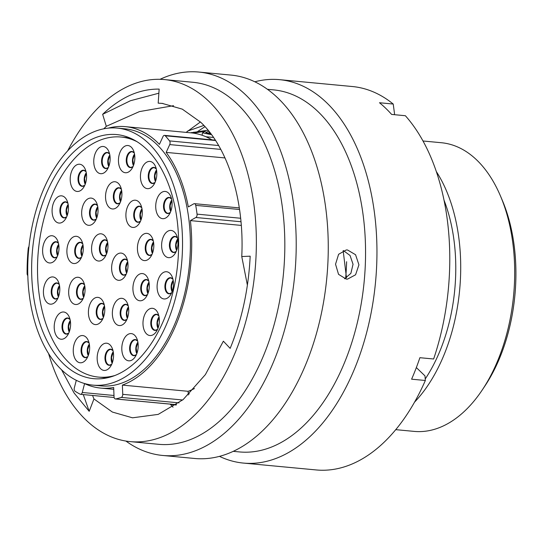 <?xml version="1.0" encoding="UTF-8"?>
<svg xmlns="http://www.w3.org/2000/svg" width="542" height="542" viewBox="0 0 542 542"><rect width="100%" height="100%" fill="white"/><g stroke="black" fill="none" stroke-linecap="round" stroke-linejoin="round"><path stroke-width="0.81" d="M241.292 225.411L190.391 220.608L195.858 217.491A2.696 1.606 -84.6 0 0 197.058 214.137A143.251 85.209 -84.6 0 0 195.737 205.371A2.696 1.606 -84.6 0 0 195.086 203.988A2.696 1.606 -84.6 0 0 194.429 203.663A2.696 1.606 -84.6 0 0 193.792 203.812L188.325 206.936A131.293 78.095 95.4 0 0 166.164 152.39L169.734 144.585A2.696 1.606 -84.6 0 0 169.544 140.906A143.251 85.209 -84.6 0 0 165.222 135.771A2.696 1.606 -84.6 0 0 165.147 135.696A2.696 1.606 -84.6 0 0 164.49 135.371A2.696 1.606 -84.6 0 0 162.986 136.577L159.423 144.375A131.293 78.095 95.4 0 0 125.317 126.645L191.082 132.851A131.293 78.095 95.4 0 1 211.881 139.843M395.762 429.657L414.156 431.391A144.971 86.232 -84.6 0 0 482.136 390.145A144.971 86.232 -84.6 0 0 500.456 195.967A144.971 86.232 -84.6 0 0 476.784 160.046A144.971 86.232 -84.6 0 0 441.391 142.729L422.997 140.995M146.577 149.219A122.587 72.913 95.4 0 1 173.44 290.038A122.587 72.913 95.4 0 1 93.617 378.668A122.587 72.913 95.4 0 1 63.692 364.021A122.587 72.913 95.4 0 1 36.829 223.202A122.587 72.913 95.4 0 1 116.645 134.579A122.587 72.913 95.4 0 1 146.577 149.219M61.49 369.719A129.084 76.781 95.4 0 1 33.204 221.427A129.084 76.781 95.4 0 1 117.255 128.102A129.084 76.781 95.4 0 1 148.772 143.522A129.084 76.781 95.4 0 1 177.065 291.813A129.084 76.781 95.4 0 1 93.007 385.138A129.084 76.781 95.4 0 1 61.49 369.719M117.255 128.102L125.107 128.847A129.084 76.781 95.4 0 1 156.624 144.267A129.084 76.781 95.4 0 1 184.917 292.551A129.084 76.781 95.4 0 1 100.859 385.877L93.007 385.138M224.998 157.939L166.164 152.39M108.265 128.142A131.293 78.095 95.4 0 1 125.317 126.645M194.463 388.553A131.293 78.095 95.4 0 1 188.142 391.304L122.377 385.105L122.743 394.332L182.674 399.989M190.391 220.608A131.293 78.095 95.4 0 1 122.377 385.105M500.456 195.967L502.292 200.283A138.84 82.58 95.4 0 1 484.744 386.243L482.136 390.145M436.31 171.543A144.971 86.232 95.4 0 1 414.555 402.137M443.993 200.079A136.753 81.341 95.4 0 1 425.219 378.98M346.616 261.725A155.703 92.614 95.4 0 1 345.64 278.331M188.142 391.304L188.284 394.955M176.502 404.732L115.399 398.966A2.696 1.606 -84.6 0 1 114.037 396.724L113.678 387.489A131.293 78.095 95.4 0 1 100.656 388.079A131.293 78.095 95.4 0 1 84.586 383.614L82.269 392.489L113.989 395.484M28.97 246.61A2.696 1.606 -84.6 0 0 28.231 248.575A143.251 85.209 -84.6 0 0 27.1 273.493A2.696 1.606 -84.6 0 0 27.818 275.566M76.3 380.308L74.322 387.882A2.696 1.606 -84.6 0 0 75.081 391.256A143.251 85.209 -84.6 0 0 80.175 394.21A2.696 1.606 -84.6 0 0 80.541 394.319A2.696 1.606 -84.6 0 0 82.269 392.489M115.399 398.966A2.696 1.606 -84.6 0 0 115.703 398.946A143.251 85.209 -84.6 0 0 121.279 397.415A2.696 1.606 -84.6 0 0 122.743 394.332M210.228 132.932L207.227 133.434M210.818 133.705L205.621 132.553L208.44 131.252M208.067 130.215L191.739 132.919M190.73 132.817L204.72 130.669M193.311 133.115L205.14 131.252M205.553 131.15L202.437 132.804L210.791 134.585M193.86 132.119L193.846 132.634M209.131 131.53L208.934 133.054M187.512 131.123L203.867 125.432M48.563 353.526A181.827 108.149 -84.6 0 0 85.873 419.908A181.827 108.149 -84.6 0 0 130.263 441.622L158.725 444.311A181.827 108.149 -84.6 0 0 277.125 312.856A181.827 108.149 -84.6 0 0 237.274 103.983A181.827 108.149 -84.6 0 0 192.884 82.269L164.416 79.579A181.827 108.149 -84.6 0 0 67.682 150.845M130.263 441.622A181.827 108.149 -84.6 0 0 248.656 310.173A181.827 108.149 -84.6 0 0 208.812 101.3A181.827 108.149 -84.6 0 0 164.416 79.579M125.913 441.066A192.559 114.531 -84.6 0 0 162.681 455.463A192.559 114.531 -84.6 0 0 288.059 316.25A192.559 114.531 -84.6 0 0 245.865 95.053A192.559 114.531 -84.6 0 0 198.853 72.052A192.559 114.531 -84.6 0 0 160.039 79.315M162.681 455.463L194.72 458.485A192.559 114.531 -84.6 0 0 320.105 319.272A192.559 114.531 -84.6 0 0 277.911 98.075A192.559 114.531 -84.6 0 0 230.899 75.074L198.853 72.052M233.263 451.344L239.462 451.926A181.827 108.149 -84.6 0 0 357.856 320.471A181.827 108.149 -84.6 0 0 318.012 111.605A181.827 108.149 -84.6 0 0 273.622 89.884L267.423 89.301M219.483 456.364A192.559 114.531 -84.6 0 0 243.412 463.078A192.559 114.531 -84.6 0 0 368.797 323.865A192.559 114.531 -84.6 0 0 326.596 102.668A192.559 114.531 -84.6 0 0 279.584 79.667A192.559 114.531 -84.6 0 0 254.821 81.788M243.412 463.078L316.243 469.948A192.559 114.531 -84.6 0 0 425.341 380.484L411.602 379.19A192.559 114.531 -84.6 0 0 419.894 357.7L433.634 358.994A192.559 114.531 -84.6 0 0 405.369 115.724L391.629 114.423A192.559 114.531 -84.6 0 0 385.687 108.244A192.559 114.531 -84.6 0 0 379.481 102.743L393.221 104.044A192.559 114.531 -84.6 0 0 352.415 86.537L279.584 79.667M346.23 279.089L347.517 279.123L355.572 274.787L358.933 264.835L355.566 254.733L347.544 249.991L346.263 249.957L338.608 254.286L335.539 264.218L338.54 274.34L346.23 279.089M344.577 278.784L350.877 273.344L353.045 264.266L350.051 255.472L343.364 250.56M343.161 250.641L346.48 277.87M247.389 285.16L241.759 256.542C244.544 201.346 228.311 148.169 200.723 122.255L182.295 109.145L162.173 103.386L158.189 103.149L162.939 103.468M173.047 407.178L171.597 405.64M61.605 369.827L74.064 392.97L89.186 411.31L93.956 398.953L112.384 412.056L132.505 417.814L158.217 414.386L183.115 399.617L205.384 374.603L223.372 341.182L230.16 348.377C241.874 319.956 248.548 289.225 250.18 256.176L241.759 256.542M158.189 103.149L159.158 89.098C139.402 88.874 120.561 97.289 102.648 114.321L106.313 126.306L103.807 128.806M171.557 405.599L170.141 404.129M93.956 398.953L92.54 395.45M186.102 132.383L200.425 121.964M106.313 126.306L139.436 111.598L173.575 105.676M416.344 367.578L424.975 375.877L425.341 380.484M393.221 104.044L394.535 113.834L394.21 114.667M102.648 114.321L130.446 100.737L158.881 93.19M89.186 411.31L83.285 394.583M197.728 131.455L204.991 126.645M176.109 405.003L170.466 404.474M124.443 254.72A13.672 8.137 95.4 0 1 126.679 258.107A13.672 8.137 95.4 0 1 124.951 276.427A13.672 8.137 95.4 0 1 115.202 278.683A13.672 8.137 95.4 0 1 113.048 260.187A13.672 8.137 95.4 0 1 124.443 254.72M104.389 235.438A13.672 8.137 95.4 0 1 106.625 238.826A13.672 8.137 95.4 0 1 104.897 257.145A13.672 8.137 95.4 0 1 95.148 259.401A13.672 8.137 95.4 0 1 92.994 240.905A13.672 8.137 95.4 0 1 104.389 235.438M81.49 278.9A13.672 8.137 95.4 0 1 83.719 282.287A13.672 8.137 95.4 0 1 81.991 300.607A13.672 8.137 95.4 0 1 72.242 302.863A13.672 8.137 95.4 0 1 70.094 284.374A13.672 8.137 95.4 0 1 81.49 278.9M101.225 299.001A13.672 8.137 95.4 0 1 103.461 302.389A13.672 8.137 95.4 0 1 101.727 320.708A13.672 8.137 95.4 0 1 91.977 322.964A13.672 8.137 95.4 0 1 89.83 304.469A13.672 8.137 95.4 0 1 101.225 299.001M125.182 299.956A13.672 8.137 95.4 0 1 127.411 303.344A13.672 8.137 95.4 0 1 125.683 321.663A13.672 8.137 95.4 0 1 115.934 323.92A13.672 8.137 95.4 0 1 113.786 305.424A13.672 8.137 95.4 0 1 125.182 299.956M145.73 275.187A13.672 8.137 95.4 0 1 147.966 278.574A13.672 8.137 95.4 0 1 146.238 296.894A13.672 8.137 95.4 0 1 136.489 299.15A13.672 8.137 95.4 0 1 134.341 280.661A13.672 8.137 95.4 0 1 145.73 275.187M150.242 234.998A13.672 8.137 95.4 0 1 152.478 238.385A13.672 8.137 95.4 0 1 150.751 256.705A13.672 8.137 95.4 0 1 141.001 258.961A13.672 8.137 95.4 0 1 138.847 240.465A13.672 8.137 95.4 0 1 150.242 234.998M138.718 201.834A13.672 8.137 95.4 0 1 140.954 205.222A13.672 8.137 95.4 0 1 139.226 223.541A13.672 8.137 95.4 0 1 129.47 225.797A13.672 8.137 95.4 0 1 127.323 207.308A13.672 8.137 95.4 0 1 138.718 201.834M118.346 183.372A13.672 8.137 95.4 0 1 120.581 186.76A13.672 8.137 95.4 0 1 118.854 205.079A13.672 8.137 95.4 0 1 109.105 207.335A13.672 8.137 95.4 0 1 106.957 188.84A13.672 8.137 95.4 0 1 118.346 183.372M94.484 199.72A13.672 8.137 95.4 0 1 96.72 203.108A13.672 8.137 95.4 0 1 94.992 221.427A13.672 8.137 95.4 0 1 85.243 223.683A13.672 8.137 95.4 0 1 83.089 205.188A13.672 8.137 95.4 0 1 94.484 199.72M56.233 278.568A13.672 8.137 95.4 0 1 58.468 281.955A13.672 8.137 95.4 0 1 56.741 300.275A13.672 8.137 95.4 0 1 46.991 302.531A13.672 8.137 95.4 0 1 44.844 284.042A13.672 8.137 95.4 0 1 56.233 278.568M67.025 313.642A13.672 8.137 95.4 0 1 69.254 317.029A13.672 8.137 95.4 0 1 67.526 335.349A13.672 8.137 95.4 0 1 57.777 337.605A13.672 8.137 95.4 0 1 55.63 319.109A13.672 8.137 95.4 0 1 67.025 313.642M86.07 337.192A13.672 8.137 95.4 0 1 88.299 340.579A13.672 8.137 95.4 0 1 86.571 358.892A13.672 8.137 95.4 0 1 76.822 361.155A13.672 8.137 95.4 0 1 74.674 342.659A13.672 8.137 95.4 0 1 86.07 337.192M109.979 344.834A13.672 8.137 95.4 0 1 112.208 348.221A13.672 8.137 95.4 0 1 110.48 366.541A13.672 8.137 95.4 0 1 100.731 368.797A13.672 8.137 95.4 0 1 98.583 350.308A13.672 8.137 95.4 0 1 109.979 344.834M134.619 335.227A13.672 8.137 95.4 0 1 136.855 338.615A13.672 8.137 95.4 0 1 135.127 356.934A13.672 8.137 95.4 0 1 125.371 359.19A13.672 8.137 95.4 0 1 123.224 340.701A13.672 8.137 95.4 0 1 134.619 335.227M155.798 309.943A13.672 8.137 95.4 0 1 158.034 313.33A13.672 8.137 95.4 0 1 156.306 331.643A13.672 8.137 95.4 0 1 146.557 333.899A13.672 8.137 95.4 0 1 144.402 315.41A13.672 8.137 95.4 0 1 155.798 309.943M169.91 273.364A13.672 8.137 95.4 0 1 172.146 276.752A13.672 8.137 95.4 0 1 170.418 295.072A13.672 8.137 95.4 0 1 160.669 297.328A13.672 8.137 95.4 0 1 158.515 278.839A13.672 8.137 95.4 0 1 169.91 273.364M174.429 232.057A13.672 8.137 95.4 0 1 176.665 235.445A13.672 8.137 95.4 0 1 174.937 253.764A13.672 8.137 95.4 0 1 165.188 256.02A13.672 8.137 95.4 0 1 163.034 237.532A13.672 8.137 95.4 0 1 174.429 232.057M168.535 193.081A13.672 8.137 95.4 0 1 170.764 196.468A13.672 8.137 95.4 0 1 169.036 214.788A13.672 8.137 95.4 0 1 159.287 217.044A13.672 8.137 95.4 0 1 157.139 198.555A13.672 8.137 95.4 0 1 168.535 193.081M153.257 163.054A13.672 8.137 95.4 0 1 155.493 166.441A13.672 8.137 95.4 0 1 153.765 184.761A13.672 8.137 95.4 0 1 144.016 187.017A13.672 8.137 95.4 0 1 141.862 168.528A13.672 8.137 95.4 0 1 153.257 163.054M131.266 147.146A13.672 8.137 95.4 0 1 133.501 150.534A13.672 8.137 95.4 0 1 131.774 168.853A13.672 8.137 95.4 0 1 122.025 171.109A13.672 8.137 95.4 0 1 119.877 152.62A13.672 8.137 95.4 0 1 131.266 147.146M106.578 148.108A13.672 8.137 95.4 0 1 108.813 151.496A13.672 8.137 95.4 0 1 107.079 169.809A13.672 8.137 95.4 0 1 97.33 172.065A13.672 8.137 95.4 0 1 95.182 153.576A13.672 8.137 95.4 0 1 106.578 148.108M83.014 165.866A13.672 8.137 95.4 0 1 85.25 169.253A13.672 8.137 95.4 0 1 83.522 187.573A13.672 8.137 95.4 0 1 73.773 189.829A13.672 8.137 95.4 0 1 71.619 171.333A13.672 8.137 95.4 0 1 83.014 165.866M55.426 237.376A13.672 8.137 95.4 0 1 57.655 240.763A13.672 8.137 95.4 0 1 55.928 259.083A13.672 8.137 95.4 0 1 46.178 261.339A13.672 8.137 95.4 0 1 44.031 242.843A13.672 8.137 95.4 0 1 55.426 237.376M64.898 197.464A13.672 8.137 95.4 0 1 67.133 200.852A13.672 8.137 95.4 0 1 65.406 219.171A13.672 8.137 95.4 0 1 55.657 221.427A13.672 8.137 95.4 0 1 53.509 202.938A13.672 8.137 95.4 0 1 64.898 197.464M79.708 237.931A13.672 8.137 95.4 0 1 81.944 241.319A13.672 8.137 95.4 0 1 80.216 259.632A13.672 8.137 95.4 0 1 70.46 261.888A13.672 8.137 95.4 0 1 68.312 243.399A13.672 8.137 95.4 0 1 79.708 237.931M136.997 141.679A120.561 71.713 -84.6 0 0 121.117 137.031A120.561 71.713 -84.6 0 0 42.615 224.192A120.561 71.713 -84.6 0 0 69.037 362.686A120.561 71.713 -84.6 0 0 98.468 377.09A120.561 71.713 -84.6 0 0 114.938 375.498M239.544 209.503L195.737 205.371M215.567 140.52L165.222 135.771M179.056 402.869L121.279 397.415M115.703 398.946L176.563 404.691M220.784 149.402L169.734 144.585M169.544 140.906L218.636 145.534M240.98 221.746L195.858 217.491M197.058 214.137L240.634 218.25M126.625 273.127A7.852 4.668 95.4 0 1 127.709 261.657M126.178 274.205A8.103 4.817 95.4 0 1 121.544 274.218A8.103 4.817 95.4 0 1 120.27 263.263A8.103 4.817 95.4 0 1 127.024 260.024A8.103 4.817 95.4 0 1 127.472 260.519L125.507 259.354A7.852 4.668 -84.6 0 0 120.399 265.031A7.852 4.668 -84.6 0 0 122.113 274.042A7.852 4.668 -84.6 0 0 124.03 274.984L126.191 274.177M106.571 253.846A7.852 4.668 95.4 0 1 107.655 242.376M107.424 241.265L105.453 240.072A7.852 4.668 -84.6 0 0 100.345 245.743A7.852 4.668 -84.6 0 0 102.059 254.76A7.852 4.668 -84.6 0 0 103.976 255.702L106.137 254.896A8.103 4.817 95.4 0 1 101.49 254.936A8.103 4.817 95.4 0 1 100.216 243.981A8.103 4.817 95.4 0 1 106.97 240.743A8.103 4.817 95.4 0 1 107.418 241.237M83.664 297.307A7.852 4.668 95.4 0 1 84.748 285.837M84.518 284.726L82.547 283.534A7.852 4.668 -84.6 0 0 77.438 289.211A7.852 4.668 -84.6 0 0 79.159 298.229A7.852 4.668 -84.6 0 0 81.076 299.164L83.231 298.357A8.103 4.817 95.4 0 1 78.583 298.398A8.103 4.817 95.4 0 1 77.316 287.443A8.103 4.817 95.4 0 1 84.064 284.204A8.103 4.817 95.4 0 1 84.511 284.699M103.407 317.409A7.852 4.668 95.4 0 1 104.491 305.939M102.96 318.486A8.103 4.817 95.4 0 1 98.326 318.5A8.103 4.817 95.4 0 1 97.052 307.544A8.103 4.817 95.4 0 1 103.8 304.306A8.103 4.817 95.4 0 1 104.247 304.8M104.254 304.828L102.289 303.635A7.852 4.668 -84.6 0 0 97.174 309.313A7.852 4.668 -84.6 0 0 98.895 318.33A7.852 4.668 -84.6 0 0 100.812 319.265L102.966 318.459M127.356 318.364A7.852 4.668 95.4 0 1 128.44 306.894M126.909 319.441A8.103 4.817 95.4 0 1 122.275 319.455A8.103 4.817 95.4 0 1 121.008 308.5A8.103 4.817 95.4 0 1 127.756 305.261A8.103 4.817 95.4 0 1 128.203 305.756M128.21 305.783L126.239 304.59A7.852 4.668 -84.6 0 0 121.13 310.261A7.852 4.668 -84.6 0 0 122.851 319.279A7.852 4.668 -84.6 0 0 124.768 320.22L126.923 319.414M147.912 293.595A7.852 4.668 95.4 0 1 148.996 282.131M147.465 294.672A8.103 4.817 95.4 0 1 142.831 294.685A8.103 4.817 95.4 0 1 141.557 283.737A8.103 4.817 95.4 0 1 148.312 280.492A8.103 4.817 95.4 0 1 148.759 280.986M148.765 281.02L146.794 279.821A7.852 4.668 -84.6 0 0 141.686 285.498A7.852 4.668 -84.6 0 0 143.406 294.516A7.852 4.668 -84.6 0 0 145.317 295.451L147.478 294.645M152.424 253.405A7.852 4.668 95.4 0 1 153.508 241.935M151.977 254.483A8.103 4.817 95.4 0 1 147.343 254.496A8.103 4.817 95.4 0 1 146.069 243.541A8.103 4.817 95.4 0 1 152.824 240.302A8.103 4.817 95.4 0 1 153.271 240.797M153.278 240.824L151.306 239.632A7.852 4.668 -84.6 0 0 146.198 245.302A7.852 4.668 -84.6 0 0 147.912 254.32A7.852 4.668 -84.6 0 0 149.829 255.262L151.99 254.455M140.9 220.242A7.852 4.668 95.4 0 1 141.984 208.778M140.453 221.319A8.103 4.817 95.4 0 1 135.818 221.332A8.103 4.817 95.4 0 1 134.545 210.384A8.103 4.817 95.4 0 1 141.293 207.139A8.103 4.817 95.4 0 1 141.74 207.633M141.747 207.667L139.782 206.468A7.852 4.668 -84.6 0 0 134.667 212.146A7.852 4.668 -84.6 0 0 136.388 221.163A7.852 4.668 -84.6 0 0 138.305 222.098L140.466 221.292M120.527 201.78A7.852 4.668 95.4 0 1 121.611 190.31M121.381 189.199L119.409 188.006A7.852 4.668 -84.6 0 0 114.301 193.684A7.852 4.668 -84.6 0 0 116.022 202.694A7.852 4.668 -84.6 0 0 117.932 203.636L120.094 202.83A8.103 4.817 95.4 0 1 115.446 202.871A8.103 4.817 95.4 0 1 114.172 191.915A8.103 4.817 95.4 0 1 120.927 188.677A8.103 4.817 95.4 0 1 121.374 189.172M96.666 218.128A7.852 4.668 95.4 0 1 97.75 206.658M96.219 219.205A8.103 4.817 95.4 0 1 91.584 219.219A8.103 4.817 95.4 0 1 90.311 208.263A8.103 4.817 95.4 0 1 97.065 205.025A8.103 4.817 95.4 0 1 97.513 205.52M97.519 205.547L95.548 204.354A7.852 4.668 -84.6 0 0 90.439 210.025A7.852 4.668 -84.6 0 0 92.154 219.043A7.852 4.668 -84.6 0 0 94.071 219.984L96.232 219.178M58.414 296.975A7.852 4.668 95.4 0 1 59.498 285.512M57.967 298.053A8.103 4.817 95.4 0 1 53.333 298.066A8.103 4.817 95.4 0 1 52.059 287.118A8.103 4.817 95.4 0 1 58.814 283.873A8.103 4.817 95.4 0 1 59.261 284.367M59.268 284.401L57.296 283.202A7.852 4.668 -84.6 0 0 52.188 288.879A7.852 4.668 -84.6 0 0 53.909 297.897A7.852 4.668 -84.6 0 0 55.819 298.832L57.98 298.025M69.207 332.05A7.852 4.668 95.4 0 1 70.284 320.579M68.759 333.127A8.103 4.817 95.4 0 1 64.125 333.14A8.103 4.817 95.4 0 1 62.852 322.185A8.103 4.817 95.4 0 1 69.6 318.947A8.103 4.817 95.4 0 1 70.047 319.441M70.053 319.468L68.089 318.276A7.852 4.668 -84.6 0 0 62.974 323.947A7.852 4.668 -84.6 0 0 64.694 332.964A7.852 4.668 -84.6 0 0 66.612 333.906L68.766 333.1M88.244 355.599A7.852 4.668 95.4 0 1 89.328 344.129M87.797 356.67A8.103 4.817 95.4 0 1 83.163 356.69A8.103 4.817 95.4 0 1 81.896 345.735A8.103 4.817 95.4 0 1 88.644 342.497A8.103 4.817 95.4 0 1 89.091 342.991M89.098 343.018L87.126 341.819A7.852 4.668 -84.6 0 0 82.018 347.497A7.852 4.668 -84.6 0 0 83.739 356.514A7.852 4.668 -84.6 0 0 85.656 357.449L87.811 356.65M112.153 363.242A7.852 4.668 95.4 0 1 113.237 351.778M111.706 364.319A8.103 4.817 95.4 0 1 107.072 364.332A8.103 4.817 95.4 0 1 105.805 353.384A8.103 4.817 95.4 0 1 112.553 350.139A8.103 4.817 95.4 0 1 113 350.633M113.007 350.667L111.035 349.468A7.852 4.668 -84.6 0 0 105.927 355.146A7.852 4.668 -84.6 0 0 107.648 364.163A7.852 4.668 -84.6 0 0 109.565 365.098L111.72 364.292M136.801 353.635A7.852 4.668 95.4 0 1 137.885 342.171M136.354 354.712A8.103 4.817 95.4 0 1 131.72 354.725A8.103 4.817 95.4 0 1 130.446 343.777A8.103 4.817 95.4 0 1 137.201 340.532A8.103 4.817 95.4 0 1 137.648 341.026M137.654 341.06L135.683 339.861A7.852 4.668 -84.6 0 0 130.568 345.539A7.852 4.668 -84.6 0 0 132.289 354.556A7.852 4.668 -84.6 0 0 134.206 355.491L136.367 354.685M157.979 328.35A7.852 4.668 95.4 0 1 159.063 316.88M157.532 329.421A8.103 4.817 95.4 0 1 152.898 329.441A8.103 4.817 95.4 0 1 151.625 318.486A8.103 4.817 95.4 0 1 158.379 315.248A8.103 4.817 95.4 0 1 158.826 315.742M158.833 315.769L156.862 314.57A7.852 4.668 -84.6 0 0 151.753 320.247A7.852 4.668 -84.6 0 0 153.467 329.265A7.852 4.668 -84.6 0 0 155.385 330.2L157.546 329.394M172.092 291.772A7.852 4.668 95.4 0 1 173.176 280.309M171.645 292.849A8.103 4.817 95.4 0 1 167.011 292.863A8.103 4.817 95.4 0 1 165.737 281.915A8.103 4.817 95.4 0 1 172.492 278.669A8.103 4.817 95.4 0 1 172.939 279.164M172.945 279.198L170.974 277.999A7.852 4.668 -84.6 0 0 165.866 283.676A7.852 4.668 -84.6 0 0 167.58 292.694A7.852 4.668 -84.6 0 0 169.497 293.628L171.658 292.822M176.611 250.465A7.852 4.668 95.4 0 1 177.695 238.995M176.164 251.542A8.103 4.817 95.4 0 1 171.529 251.556A8.103 4.817 95.4 0 1 170.256 240.601A8.103 4.817 95.4 0 1 177.01 237.362A8.103 4.817 95.4 0 1 177.458 237.857L175.493 236.691A7.852 4.668 -84.6 0 0 170.384 242.369A7.852 4.668 -84.6 0 0 172.099 251.386A7.852 4.668 -84.6 0 0 174.016 252.321L176.177 251.515M170.716 211.488A7.852 4.668 95.4 0 1 171.794 200.025M170.263 212.566A8.103 4.817 95.4 0 1 165.635 212.579A8.103 4.817 95.4 0 1 164.362 201.631A8.103 4.817 95.4 0 1 171.109 198.386A8.103 4.817 95.4 0 1 171.557 198.88M171.563 198.914L169.592 197.715A7.852 4.668 -84.6 0 0 164.483 203.392A7.852 4.668 -84.6 0 0 166.204 212.41A7.852 4.668 -84.6 0 0 168.122 213.345L170.276 212.539M155.439 181.462A7.852 4.668 95.4 0 1 156.523 169.992M154.992 182.539A8.103 4.817 95.4 0 1 150.358 182.552A8.103 4.817 95.4 0 1 149.084 171.597A8.103 4.817 95.4 0 1 155.839 168.359A8.103 4.817 95.4 0 1 156.286 168.853L154.321 167.688A7.852 4.668 -84.6 0 0 149.213 173.365A7.852 4.668 -84.6 0 0 150.927 182.383A7.852 4.668 -84.6 0 0 152.844 183.318L155.005 182.512M133.447 165.554A7.852 4.668 95.4 0 1 134.531 154.091M133 166.631A8.103 4.817 95.4 0 1 128.366 166.651A8.103 4.817 95.4 0 1 127.092 155.696A8.103 4.817 95.4 0 1 133.847 152.451A8.103 4.817 95.4 0 1 134.294 152.946M134.301 152.98L132.329 151.78A7.852 4.668 -84.6 0 0 127.221 157.458A7.852 4.668 -84.6 0 0 128.942 166.475A7.852 4.668 -84.6 0 0 130.852 167.41L133.014 166.604M108.759 166.516A7.852 4.668 95.4 0 1 109.843 155.046M108.312 167.586A8.103 4.817 95.4 0 1 103.678 167.607A8.103 4.817 95.4 0 1 102.404 156.652A8.103 4.817 95.4 0 1 109.152 153.413A8.103 4.817 95.4 0 1 109.599 153.908M109.606 153.935L107.641 152.736A7.852 4.668 -84.6 0 0 102.526 158.413A7.852 4.668 -84.6 0 0 104.247 167.431A7.852 4.668 -84.6 0 0 106.164 168.366L108.325 167.559M85.196 184.273A7.852 4.668 95.4 0 1 86.28 172.803M84.748 185.35A8.103 4.817 95.4 0 1 80.114 185.364A8.103 4.817 95.4 0 1 78.841 174.409A8.103 4.817 95.4 0 1 85.595 171.17A8.103 4.817 95.4 0 1 86.043 171.665L84.078 170.5A7.852 4.668 -84.6 0 0 78.969 176.17A7.852 4.668 -84.6 0 0 80.683 185.188A7.852 4.668 -84.6 0 0 82.601 186.13L84.762 185.323M57.601 255.783A7.852 4.668 95.4 0 1 58.685 244.313M57.154 256.861A8.103 4.817 95.4 0 1 52.52 256.874A8.103 4.817 95.4 0 1 51.253 245.919A8.103 4.817 95.4 0 1 58.001 242.68A8.103 4.817 95.4 0 1 58.448 243.175M58.455 243.202L56.483 242.01A7.852 4.668 -84.6 0 0 51.375 247.68A7.852 4.668 -84.6 0 0 53.096 256.698A7.852 4.668 -84.6 0 0 55.013 257.64L57.167 256.833M67.079 215.872A7.852 4.668 95.4 0 1 68.163 204.409M67.933 203.297L65.961 202.098A7.852 4.668 -84.6 0 0 60.853 207.776A7.852 4.668 -84.6 0 0 62.574 216.793A7.852 4.668 -84.6 0 0 64.484 217.728L66.646 216.922A8.103 4.817 95.4 0 1 61.998 216.969A8.103 4.817 95.4 0 1 60.724 206.014A8.103 4.817 95.4 0 1 67.479 202.769A8.103 4.817 95.4 0 1 67.926 203.264M81.889 256.339A7.852 4.668 95.4 0 1 82.973 244.869M81.442 257.409A8.103 4.817 95.4 0 1 76.808 257.43A8.103 4.817 95.4 0 1 75.534 246.475A8.103 4.817 95.4 0 1 82.282 243.236A8.103 4.817 95.4 0 1 82.73 243.731M82.736 243.758L80.772 242.559A7.852 4.668 -84.6 0 0 75.656 248.236A7.852 4.668 -84.6 0 0 77.377 257.254A7.852 4.668 -84.6 0 0 79.295 258.188L81.456 257.382M205.899 136.747L213.528 137.465M188.243 393.844L189.327 393.946M100.656 388.079L113.745 389.312M215.343 140.175L164.49 135.371M239.307 207.898L194.429 203.663M114.138 397.489L80.541 394.319M191.997 132.485L190.588 132.804M202.437 132.804L202.186 134.748M162.749 103.447L162.173 103.393M127.763 261.989L126.015 267.369L126.74 272.816M107.709 242.708L105.961 248.087L106.686 253.534M84.803 286.169L83.055 291.549L83.786 296.996M104.545 306.271L102.797 311.65L103.522 317.097M128.495 307.226L126.747 312.605L127.478 318.046M149.05 282.463L147.302 287.836L148.034 293.283M153.562 242.267L151.814 247.647L152.539 253.087M142.038 209.11L140.29 214.483L141.015 219.93M121.665 190.642L119.918 196.021L120.649 201.468M97.804 206.99L96.056 212.369L96.781 217.809M59.552 285.844L57.804 291.217L58.536 296.664M70.345 320.911L68.597 326.291L69.322 331.731M89.383 344.461L87.635 349.841L88.366 355.281M113.292 352.11L111.544 357.483L112.275 362.93M137.939 342.503L136.191 347.876L136.916 353.323M159.118 317.212L157.37 322.592L158.095 328.032M173.23 280.641L171.482 286.013L172.207 291.46M177.749 239.327L176.001 244.706L176.726 250.153M171.848 200.357L170.1 205.73L170.832 211.177M156.577 170.323L154.829 175.703L155.554 181.15M134.585 154.423L132.837 159.795L133.569 165.242M109.897 155.378L108.149 160.757L108.874 166.198M86.334 173.135L84.586 178.514L85.311 183.955M58.739 244.645L56.991 250.025L57.723 255.465M68.217 204.74L66.47 210.113L67.201 215.56M83.028 245.201L81.28 250.58L82.005 256.02M121.117 137.031L129.592 137.831M98.468 377.09L106.943 377.889"/></g></svg>
